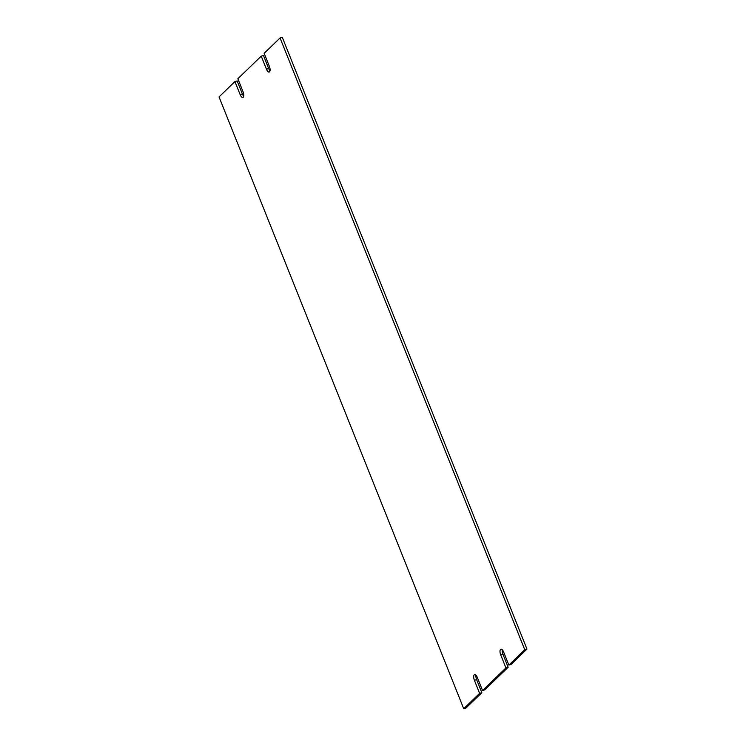 <?xml version="1.0" encoding="UTF-8"?>
<svg xmlns="http://www.w3.org/2000/svg" width="746" height="746" viewBox="0 0 746 746"><rect width="100%" height="100%" fill="white"/><g stroke="black" fill="none" stroke-linecap="round" stroke-linejoin="round"><path stroke-width="1.12" d="M474.391 680.268L479.622 693.342L463.723 708.7L219.035 96.924L234.925 81.566L240.156 94.639A4.42 1.846 -106.6 0 0 242.879 97.456A4.42 1.846 -106.6 0 0 243.075 91.814L237.853 78.74L261.24 56.146L266.471 69.219A4.42 1.846 -106.6 0 0 269.194 72.036A4.42 1.846 -106.6 0 0 269.39 66.394L264.168 53.32L280.058 37.962L524.755 649.738L508.856 665.096L503.634 652.023A4.42 1.846 -106.6 0 0 500.902 649.207A4.42 1.846 -106.6 0 0 500.706 654.848L505.937 667.922L482.541 690.516L477.319 677.443A4.42 1.846 -106.6 0 0 474.587 674.626A4.42 1.846 -106.6 0 0 474.391 680.268L476.61 679.606L481.832 692.68L479.622 693.342M463.723 708.7L465.942 708.038L481.832 692.68M475.976 675.223A4.42 1.846 -106.6 0 0 476.61 679.606M482.541 690.516L484.76 689.854L508.147 667.26L505.937 667.922M502.291 649.803A4.42 1.846 -106.6 0 0 502.925 654.186L508.147 667.26M508.856 665.096L511.075 664.434L526.965 649.076L524.755 649.738M526.965 649.076L282.277 37.3L280.058 37.962M266.471 69.219L268.681 68.557A4.42 1.846 -106.6 0 0 270.024 70.777M268.681 68.557L263.459 55.484L261.24 56.146M240.156 94.639L242.366 93.977A4.42 1.846 -106.6 0 0 243.709 96.197M242.366 93.977L237.144 80.904L234.925 81.566M500.706 654.848L502.925 654.186"/></g></svg>
